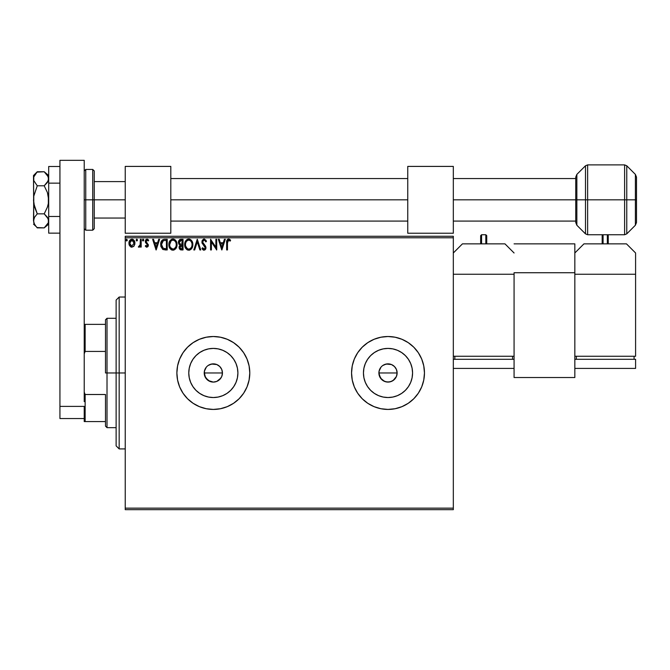 <?xml version="1.0" encoding="UTF-8"?>
<svg xmlns="http://www.w3.org/2000/svg" width="670" height="670" viewBox="0 0 670 670"><rect width="100%" height="100%" fill="white"/><g stroke="black" fill="none" stroke-linecap="round" stroke-linejoin="round"><path stroke-width="1" d="M208.069 365.535L211.553 364.036L216.82 364.555L219.777 366.524L221.753 369.488L222.448 372.972L221.753 376.456L222.448 372.972A9.112 9.112 0 0 1 213.336 382.084A9.112 9.112 0 0 1 204.224 372.972L205.757 378.031L209.844 381.389L213.328 382.084L216.82 381.397L219.777 379.421L221.753 376.473L220.581 378.508M382.738 365.535L386.23 364.036L391.498 364.555L394.454 366.524L396.431 369.488L397.126 372.972L396.422 376.473L397.126 372.972A9.112 9.112 0 0 1 388.005 382.084A9.112 9.112 0 0 1 378.893 372.972L380.434 378.031L384.513 381.389L388.005 382.084L391.489 381.397L394.446 379.421L396.029 377.302M237.9 372.972A24.564 24.564 0 0 1 213.336 397.536A24.564 24.564 0 0 1 188.773 372.972L189.25 368.182L190.648 363.576L192.918 359.329L195.967 355.603L199.694 352.554L203.94 350.284L208.546 348.886L213.336 348.408L218.127 348.886L222.733 350.284L226.979 352.554L230.706 355.603L233.755 359.329L236.024 363.576L237.423 368.182L237.9 372.972L237.423 377.763L236.024 382.369L233.755 386.615L230.706 390.342L226.979 393.391L222.733 395.66L218.127 397.059L213.336 397.536L208.546 397.059L203.94 395.66L199.694 393.391L195.967 390.342L192.918 386.615L190.648 382.369L189.25 377.763L188.773 372.972A24.564 24.564 0 0 1 213.336 348.408A24.564 24.564 0 0 1 237.9 372.972M412.569 372.972A24.564 24.564 0 0 1 388.005 397.536A24.564 24.564 0 0 1 363.45 372.972L363.919 368.182L365.317 363.576L367.587 359.329L370.644 355.603L374.363 352.554L378.609 350.284L383.215 348.886L388.005 348.408L392.804 348.886L397.411 350.284L401.657 352.554L405.375 355.603L408.432 359.329L410.702 363.576L412.1 368.182L412.569 372.972L412.1 377.763L410.702 382.369L408.432 386.615L405.375 390.342L401.657 393.391L397.411 395.66L392.804 397.059L388.005 397.536L383.215 397.059L378.609 395.66L374.363 393.391L370.644 390.342L367.587 386.615L365.317 382.369L363.919 377.763L363.45 372.972A24.564 24.564 0 0 1 388.005 348.408A24.564 24.564 0 0 1 412.569 372.972M423.767 380.066A36.456 36.456 0 0 0 424.462 372.981A36.456 36.456 0 0 1 388.005 409.429A36.456 36.456 0 0 1 351.557 372.972A36.456 36.456 0 0 0 352.253 380.058M421.698 386.892A36.456 36.456 0 0 0 423.758 380.108L424.462 372.972L423.758 365.862L421.69 359.019L418.323 352.722L413.784 347.194L408.264 342.663L401.958 339.296L395.124 337.219L388.005 336.516L380.895 337.219L374.061 339.296L367.755 342.663L362.236 347.194L357.696 352.722L354.329 359.019L352.253 365.862L351.557 372.972L352.253 380.083A36.456 36.456 0 0 0 354.321 386.892M354.346 386.959A36.456 36.456 0 0 0 367.738 403.273M367.78 403.298A36.456 36.456 0 0 0 374.044 406.648M352.253 380.083L354.329 386.925L357.696 393.223L362.236 398.75L367.755 403.281L374.061 406.648A36.456 36.456 0 0 0 395.107 408.725M374.061 406.648L380.895 408.725L388.005 409.429L395.124 408.725A36.456 36.456 0 0 0 408.248 403.29M408.273 403.273A36.456 36.456 0 0 0 421.673 386.95M176.88 372.972A36.456 36.456 0 0 0 213.336 409.429A36.456 36.456 0 0 0 249.793 372.972A36.456 36.456 0 0 1 213.336 409.429A36.456 36.456 0 0 1 176.88 372.972L177.583 380.083L179.661 386.925L183.027 393.223L187.558 398.75L193.086 403.281L199.384 406.648L206.226 408.725L213.336 409.429L220.447 408.725L227.289 406.648L233.587 403.281L239.115 398.75L243.646 393.223L247.012 386.925L249.089 380.083L249.793 372.972L249.089 365.862L247.012 359.019L243.646 352.722L239.115 347.194L233.587 342.663L227.289 339.296L220.447 337.219L213.336 336.516L206.226 337.219L199.384 339.296L193.086 342.663L187.558 347.194L183.027 352.722L179.661 359.019L177.583 365.862L176.88 372.972A36.456 36.456 0 0 1 213.336 336.516A36.456 36.456 0 0 1 249.793 372.972A36.456 36.456 0 0 0 213.336 336.516A36.456 36.456 0 0 0 176.88 372.972M213.328 382.084L208.27 380.552L204.919 376.456L204.4 371.197L206.31 367.168M206.896 379.413L205.556 377.713M209.852 381.389L207.985 380.351M220.916 378.039L216.82 381.389L213.336 382.084L211.192 381.833M215.103 381.908L214.467 382.017M218.395 380.552L217.583 381.037M221.753 376.481L221.351 377.302M222.272 374.756L222.046 375.661M384.513 381.389L381.557 379.413L379.069 374.748L379.069 371.197L380.987 367.16M379.589 376.456L379.279 375.585M396.431 376.456L393.072 380.552L389.789 381.908L386.23 381.908L382.654 380.351M388.005 382.084L385.861 381.833M389.772 381.917L389.136 382.017M393.072 380.552L391.263 381.49M395.585 378.039L394.161 379.689M396.942 374.756L396.715 375.661M125.24 509.669L453.322 509.669L125.24 509.669L125.24 237.791L453.322 237.791L453.322 508.153L125.24 508.153L125.24 509.669M134.126 245.932L134.879 242.481L133.238 239.542L130.6 239.542L129.092 241.803L129.36 245.304L131.261 247.13L133.707 246.443L134.921 243.177C134.938 240.966 133.941 239.634 131.915 239.173C129.896 239.634 128.9 240.966 128.925 243.177L129.712 245.932L131.915 247.213L134.126 245.932M140.373 239.307L141.186 239.307L140.373 239.307L140.114 245.12L138.33 246.954L139.435 247.088L140.373 245.932L140.373 247.079L141.186 247.079L141.186 239.307L141.186 247.079L141.186 239.307L140.373 239.307L140.248 244.584L138.33 246.954L138.95 247.213L140.373 245.932L140.373 247.079L141.186 247.079L140.373 247.079M146.856 247.213L148.045 246.535L148.397 244.868L146.294 242.121L146.161 240.94L147.099 240.128L148.221 240.949L148.69 240.228L147.006 239.173L145.909 239.659L145.298 241.024L145.549 242.624L147.584 245.027L147.149 246.158L145.758 245.446L145.281 246.108L146.37 247.113L148.413 245.178L146.094 241.376L147.099 240.128L148.221 240.949L148.69 240.228L147.006 239.173L145.281 241.418L145.549 242.624L147.4 244.508L146.805 246.259L145.758 245.446L145.281 246.108L146.856 247.213M164.518 239.316L162.517 239.868L161.353 241.317L160.725 243.553L160.917 246.543L162.76 249.382L167.224 249.944L167.224 239.307L164.753 239.307C161.914 239.692 160.557 241.426 160.683 244.491L163.086 249.558L167.224 249.944L167.224 239.307L167.224 249.944L164.971 249.927M180.908 239.307L183.036 239.307L179.845 239.542L178.748 240.731L178.404 242.331L178.806 243.964L180.079 245.044L179.141 246.669L179.443 248.863L180.515 249.809L183.036 249.944L183.036 239.307L183.036 249.944L183.036 239.307L180.908 239.307L178.404 242.331L180.079 245.044L179.083 247.305L181.536 249.944L183.036 249.944L181.536 249.944M194.694 249.944L193.806 249.944L197.214 239.307L193.806 249.944L194.694 249.944L197.281 241.878L199.869 249.944L200.757 249.944L197.349 239.307L200.757 249.944L197.349 239.307L193.806 249.944L194.694 249.944L197.281 241.878L199.869 249.944L200.757 249.944L199.869 249.944M215.891 239.307L215.891 247.222L210.573 239.307L210.573 249.944L211.393 249.944L211.393 242.012L216.703 249.944L216.703 239.307L215.891 239.307L216.703 239.307L215.891 239.307L215.891 247.222L210.573 239.307L210.573 249.944L211.393 249.944L211.393 242.012L216.703 249.944L216.703 239.307L216.536 249.944M227.473 242.867L228.21 240.228L230.195 241.083L230.606 240.262L228.604 239.039L226.87 240.404L226.653 249.944L227.473 249.944L227.473 242.867L228.612 240.128L230.195 241.083L230.606 240.262L228.604 239.039C226.979 239.592 226.326 240.832 226.653 242.766L226.653 249.944L227.473 249.944L227.473 242.867M395.124 408.725L401.958 406.648L408.264 403.281L413.784 398.75L418.323 393.223L421.69 386.925L423.758 380.083M224.4 239.307L225.296 239.307L221.887 249.944L225.296 239.307L224.4 239.307L223.311 242.716L220.321 242.716L219.232 239.307L218.345 239.307L221.753 249.944L225.296 239.307L224.4 239.307L223.311 242.716L220.321 242.716L219.232 239.307L218.345 239.307L221.753 249.944L218.345 239.307L219.232 239.307M206.486 241.359L205.816 241.903L206.486 241.359L204.09 239.039L202.164 240.446L201.988 242.892L205.112 247.59L204.861 248.687L204.048 249.123L202.625 247.758L201.98 248.411L202.776 249.617L204.861 249.977L205.916 248.168L205.514 246.116L202.683 242.205L203.043 240.714L203.873 240.153L204.752 240.321L205.816 241.903L206.486 241.359L204.534 239.09M192.851 244.575L191.863 240.949L190.556 239.575L188.747 239.039L186.938 239.584L185.649 240.974L184.669 244.634L185.657 248.302L186.98 249.692L188.814 250.212L191.637 248.637L192.851 244.584C192.893 241.552 191.52 239.701 188.747 239.039C185.975 239.726 184.619 241.594 184.669 244.634C184.619 247.699 186 249.558 188.814 250.212C191.561 249.491 192.91 247.615 192.851 244.575M177.039 244.575L176.503 241.786L175.465 240.195L173.882 239.173L171.989 239.173L169.393 241.828L169.083 246.543L171.168 249.692L173.94 250.069L176.084 248.243L177.039 244.575C177.081 241.552 175.708 239.701 172.935 239.039C170.163 239.726 168.806 241.594 168.857 244.634C168.806 247.699 170.188 249.558 173.002 250.212C175.749 249.491 177.098 247.615 177.039 244.575L176.981 245.53M158.698 239.307L159.594 239.307L156.185 249.944L159.594 239.307L158.698 239.307L157.609 242.716L154.619 242.716L153.53 239.307L152.643 239.307L156.051 249.944L159.594 239.307L158.698 239.307L157.609 242.716L154.619 242.716L153.53 239.307L152.643 239.307L156.051 249.944L152.643 239.307L153.53 239.307M143.179 239.182L143.782 240.061L143.095 240.949L142.417 240.061L143.095 239.173L143.74 239.751L142.802 239.257L142.584 240.647L143.254 240.924L143.774 240.212L142.844 240.882M136.906 239.182L137.509 240.061L136.831 239.173L136.144 240.061L136.831 240.949L136.144 240.061L136.831 239.173L137.501 239.902L136.538 239.257L136.311 240.647L136.982 240.924L137.501 240.212L136.672 240.924M126.68 239.182L127.283 240.061L126.605 239.173L125.935 240.212L126.454 240.924L127.116 240.647L127.283 240.061L126.605 240.949L127.283 240.061L126.605 240.949L125.927 240.061L126.605 240.949L125.927 240.061L126.605 239.173L125.927 240.061L126.605 239.173L127.283 240.061L126.898 240.865M453.322 236.276L125.24 236.276L125.24 508.153L453.322 508.153L453.322 509.669L453.322 237.791L125.24 237.791L125.24 236.276L453.322 236.276L453.322 237.791L453.322 236.276M395.585 367.914L394.454 366.532M393.072 365.393L391.674 364.631M220.916 367.914L219.777 366.532M218.403 365.393L217.005 364.631M204.4 371.197L204.224 372.972A9.112 9.112 0 0 1 213.336 363.86A9.112 9.112 0 0 1 222.448 372.972L221.753 369.48M239.115 347.194L233.587 342.663M227.289 339.296L226.108 338.827M206.226 337.219L199.384 339.296L193.086 342.663M187.558 398.75L193.086 403.281M199.384 406.648L200.799 407.201M220.447 408.725L227.289 406.648L233.587 403.281M351.557 372.972A36.456 36.456 0 0 1 388.005 336.516A36.456 36.456 0 0 1 424.462 372.972A36.456 36.456 0 0 0 423.767 365.879M423.758 365.837A36.456 36.456 0 0 0 421.698 359.053M421.673 358.994A36.456 36.456 0 0 0 408.273 342.672M408.248 342.655A36.456 36.456 0 0 0 395.132 337.219M395.107 337.219A36.456 36.456 0 0 0 374.069 339.288M374.044 339.296A36.456 36.456 0 0 0 367.78 342.646M367.738 342.672A36.456 36.456 0 0 0 354.346 358.986M354.321 359.053A36.456 36.456 0 0 0 352.261 365.828M352.253 365.887A36.456 36.456 0 0 0 351.557 372.947M424.462 372.972L424.286 369.396M357.696 352.722L356.524 354.597M412.1 368.182L410.702 363.576M383.215 348.886L378.609 350.284M363.919 377.763L365.317 382.369M392.804 397.059L397.411 395.66M379.069 371.197L378.893 372.972A9.112 9.112 0 0 1 388.005 363.86A9.112 9.112 0 0 1 397.126 372.972L396.431 369.48M391.498 364.555L388.014 363.86L384.521 364.555L386.23 364.036M388.005 363.86L389.789 364.036M396.95 371.197L397.126 372.972L378.893 372.972L397.126 372.972M381.565 379.413L380.434 378.039M379.069 374.748L378.893 372.972M237.423 368.182L236.024 363.576M208.546 348.886L203.94 350.284M189.25 377.763L190.648 382.369M218.127 397.059L222.733 395.66M216.829 364.555L213.336 363.86L209.852 364.555L211.561 364.036M213.336 363.86L215.112 364.036M222.272 371.197L222.448 372.972L204.224 372.972L222.448 372.972M204.919 376.456L204.224 372.972M380.434 367.905L379.589 369.488M384.521 364.555L382.947 365.393M205.765 367.905L204.919 369.488M209.852 364.555L208.27 365.393M227.473 249.944L226.653 249.944M226.661 242.255L226.678 241.753M226.686 241.686L226.87 240.404M226.77 240.84L228.604 239.039M228.905 239.064L229.735 239.424M230.053 239.676L230.606 240.262L230.195 241.083L228.403 240.153M230.195 241.083L228.612 240.128M228.018 239.131L227.507 239.416M221.82 247.381L220.673 243.805L222.959 243.805L221.82 247.381L220.673 243.805L222.959 243.805L221.82 247.381M211.393 249.944L210.573 249.944L210.757 239.307M205.816 240.053L206.109 240.547M204.467 240.178L205.548 241.317M202.675 241.77L204.015 240.136M202.667 241.929L203.228 243.436M203.345 243.604L202.935 242.976M201.98 248.411L202.625 247.758L201.98 248.411L204.04 250.212L205.933 247.733L204.291 244.667M205.832 246.887L205.916 247.314M205.933 247.523L205.933 247.95M205.916 248.16L205.832 248.587M205.824 248.603L205.489 249.382M203.672 250.17L203.203 249.969M202.683 249.516L202.34 249.039M203.789 249.089L202.625 247.758L204.291 249.098M205.062 248.243L203.915 249.114M205.12 247.774L204.827 246.711M204.09 239.039L201.846 241.912L203.613 245.346M202.156 243.361L201.988 242.9M202.164 240.446L203.621 239.098M203.395 240.371L203.831 240.17M192.834 245.053L192.801 245.522M192.792 245.538L192.717 246.041M191.896 248.243L192.483 246.954M192.374 247.264L192.164 247.749M190.607 249.642L191.637 248.637L188.814 250.212M187.851 250.086L187.324 249.877M184.87 246.443L184.727 245.605M184.727 243.679L184.803 243.168M185.037 242.264L185.196 241.837M187.29 239.383L186.227 240.22M187.809 239.173L188.27 239.073M188.99 239.048L189.685 239.165M190.657 239.642L191.587 240.555M191.98 241.133L192.307 241.778M192.399 242.012L192.625 242.682M192.776 243.461L192.834 244.106M189.292 250.178L189.752 250.069M188.58 240.136L188.781 240.128C190.983 240.681 192.072 242.163 192.03 244.584L191.997 243.838L192.03 244.584C192.081 247.021 191 248.536 188.781 249.123C186.545 248.562 185.448 247.062 185.489 244.634L185.489 244.634C185.439 242.18 186.536 240.681 188.781 240.128L189.937 240.404L188.781 240.128M190.372 240.681L191.302 241.753M191.252 241.677L191.913 243.319M191.62 246.845L190.958 247.967M187.332 248.662L185.674 246.158M188.396 249.098L187.667 248.855M185.674 243.101L186.093 241.971M189.309 249.064L189.744 248.913M189.886 248.846L189.158 249.089M191.427 247.255L190.221 248.654M191.989 245.354L191.855 246.116M180.573 249.826L181.017 249.91M180.238 249.701L179.133 247.908M179.409 248.796L179.141 246.644M179.116 244.383L178.806 243.964M178.413 242.54L178.413 242.054M178.438 241.786L178.739 240.739M178.79 240.639L180.364 239.366M179.845 239.542L179.392 239.852M179.552 243.512L179.359 241.535L179.217 242.331L181.285 240.404L182.215 240.404L182.215 244.357L180.506 244.232L181.805 244.357L180.506 244.232L179.267 242.808M181.218 248.846L179.903 247.289L179.979 247.9L179.903 247.289L181.805 245.446L181.042 245.513L182.215 245.446L182.215 248.855L180.674 248.738M180.096 246.334L180.389 245.882M180.171 240.572L180.666 240.438M180.255 248.436L179.979 247.9M181.805 245.446L182.215 248.855L181.369 248.855M176.913 246.007L176.981 245.538M176.352 247.741L176.671 246.945M176.344 247.766L176.093 248.235M172.039 250.086L171.512 249.877M169.058 246.443L168.915 245.605M169.083 242.724L168.991 243.168M169.225 242.264L169.393 241.82M169.837 240.966L170.406 240.228M169.837 240.974L171.478 239.383M171.997 239.173L172.458 239.073M173.413 239.073L173.873 239.165M174.845 239.642L175.465 240.195M176.168 241.133L176.495 241.786M176.587 242.012L176.813 242.691M169.862 243.101L169.678 244.634C169.627 242.18 170.724 240.681 172.969 240.128L172.969 240.128C175.172 240.681 176.26 242.163 176.218 244.584C176.269 247.021 175.188 248.536 172.969 249.123L170.456 247.565L172.969 249.123C170.733 248.562 169.636 247.062 169.678 244.634L171.076 240.915L170.28 241.971M173.153 240.136L173.714 240.237M176.218 244.584L176.185 243.838L176.218 244.584M176.101 243.319L176.177 243.821M174.56 240.681L175.49 241.753M173.496 249.064L173.932 248.913M174.074 248.846L173.346 249.089M175.808 246.845L174.409 248.654M176.177 245.354L176.042 246.116M160.909 246.518L160.741 245.547M160.691 244.014L160.725 243.57M161.353 241.317L161.847 240.522M163.815 239.383L164.284 239.324M163.245 248.419L161.504 244.491L163.338 240.672L166.403 240.404L166.403 248.855L162.885 248.176M161.989 242.054L162.76 241.041M165.272 248.838L164.678 248.804M161.504 244.491L161.612 243.218L161.504 244.491M161.596 245.689L161.52 245.094M161.905 246.811L161.721 246.275M162.199 247.372L161.922 246.845M162.257 241.602L161.772 242.599M156.118 247.381L154.971 243.805L157.257 243.805L156.118 247.381L154.971 243.805L157.257 243.805L156.118 247.381M145.281 246.108L145.758 245.446L146.805 246.259L147.4 245.898M146.722 246.259L147.593 245.22L147.233 244.282M147.584 245.396L145.281 241.418M147.593 245.22L146.579 243.713M145.65 240.002L146.244 239.383M147.417 239.224L148.371 239.81M148.69 240.228L148.003 240.647M148.221 240.949L146.881 240.153M146.663 240.245L146.294 242.121L148.397 244.868M146.094 241.376L146.395 242.264M143.02 239.182L142.417 240.061L143.095 240.949M138.782 247.197L138.33 246.954L139.218 246.242M138.95 247.213L138.33 246.954L138.95 247.213M140.114 245.111L140.29 244.257M140.248 244.584L140.373 241.92M131.253 247.13L130.717 246.903M129.352 245.287L129.126 244.684M129.101 244.6L128.967 243.897M129.092 241.803L129.377 241.033L129.092 241.803M132.283 239.198L133.087 239.458M134.184 240.53L134.519 241.15M134.636 241.46L134.913 242.825M134.879 243.888L134.737 244.6M134.193 240.538L133.238 239.542M129.863 242.138L129.737 243.168L131.923 240.128L134.101 243.168L131.663 246.242L129.737 243.168L130.39 240.966L131.923 240.128L130.742 240.589M131.404 246.175L130.223 245.103M129.863 244.198L129.771 243.696M181.285 240.404L182.215 240.404L181.805 244.357M175.8 242.347L176.042 243.068M170.456 247.565L169.862 246.158M165.523 240.404L166.403 240.404L166.403 248.855L165.867 248.855M162.994 248.26L162.358 247.624M132.895 240.429L133.983 242.138M119.168 372.972L116.128 372.972L116.128 445.877L116.128 300.068L116.128 372.972L119.168 372.972L119.168 448.917L119.168 372.972L125.24 372.972L119.168 372.972L119.168 297.028L119.168 372.972M84.227 324.364L105.492 324.364L105.492 372.972L107.016 372.972L107.016 318.292L107.016 372.972L116.128 372.972L107.016 372.972L107.016 427.653L107.016 372.972L105.492 372.972L105.492 319.808L105.492 324.364L84.227 324.364L84.227 353.802L85.14 351.44L105.492 351.44L85.14 351.44L85.14 324.364L85.14 351.44L84.227 353.802L84.227 344.313M84.227 392.143L85.14 394.504L85.14 421.581L84.227 421.581L84.227 418.541L84.227 421.581L85.14 421.581L85.14 394.504L105.492 394.504L105.492 426.137L105.492 394.504L85.14 394.504L84.227 392.143L84.227 160.331L84.227 401.632M85.14 421.581L105.492 421.581L85.14 421.581M44.823 172.282L47.403 175.105L48.692 178.773L48.357 176.922L48.357 180.624L44.212 185.791L47.403 192.508L48.357 196.109L48.349 203.529L47.403 207.131L44.212 213.847L37.26 213.847L34.555 207.047L33.5 199.819L33.768 203.454L33.768 196.184L37.26 185.791L33.776 180.615L33.768 176.955L37.26 171.755L44.212 171.755L36.909 172.115M47.922 181.595L48.349 180.632L47.922 181.595M33.776 176.93L37.26 171.755L35.745 173.43M48.692 178.773L47.403 182.433L44.212 185.791L37.26 185.791L44.212 185.791L47.403 192.508L48.692 199.819L48.349 203.529L47.403 207.131L44.212 213.847L48.349 218.998L48.357 222.716L44.212 227.884L37.26 227.884L34.555 224.492L33.5 220.866L34.547 217.264L37.26 213.847L44.212 213.847L47.403 217.197L48.692 220.866L48.357 219.015L48.357 222.716L46.004 226.217M33.5 220.765L34.547 217.264L37.26 213.847L33.776 203.487L33.5 175.515L33.768 222.683M36.925 227.54L44.212 227.884L45.987 226.234M48.692 175.515L44.212 171.755L48.34 176.888M47.788 175.716L47.403 175.113M33.5 224.123L35.77 226.242M34.187 223.772L34.547 224.467M35.745 226.209L33.776 222.708M33.768 176.955L33.768 180.59L37.26 185.791L33.768 196.184L33.5 220.866M59.932 233.143L48.692 233.143L48.692 216.477L59.932 216.477L48.692 216.477L48.692 183.153L59.932 183.153L48.692 183.153L48.692 166.495L59.932 166.495L48.692 166.495L48.692 233.143L59.932 233.143M59.932 418.541L59.932 160.331L84.227 160.331L59.932 160.331L59.932 406.389L84.227 406.389L59.932 406.389L59.932 418.541L84.227 418.541L84.227 406.389L84.227 418.541L59.932 418.541M92.736 199.819L92.736 169.443L92.736 199.819L94.252 199.819L94.252 170.959L94.252 228.679L92.736 230.195L92.736 169.443L94.252 170.959L94.252 199.819L85.752 199.819L85.752 169.443L85.752 199.819L92.736 199.819L92.736 230.195L92.736 199.819M84.227 170.959L85.752 169.443L85.752 199.819L84.227 199.819L85.752 199.819L85.752 230.195L92.736 230.195M85.752 199.819L85.752 230.195L85.752 199.819M94.252 199.819L94.252 228.679L94.252 199.819L125.24 199.819L94.252 199.819M170.808 199.819L407.754 199.819L170.808 199.819M453.322 199.819L575.748 199.819L453.322 199.819M125.24 166.403L170.808 166.403L170.808 233.235L125.24 233.235L170.808 233.235L170.808 166.403L125.24 166.403L125.24 233.235L125.24 166.403M407.754 166.403L453.322 166.403L453.322 233.235L407.754 233.235L453.322 233.235L453.322 166.403L407.754 166.403L407.754 233.235L407.754 166.403M453.322 356.264L514.074 356.264L453.322 356.264M504.962 243.863L462.434 243.863L504.962 243.863L514.074 252.984L504.962 243.863M453.322 274.248L514.074 274.248L514.074 356.264L514.074 274.248L453.322 274.248M453.322 252.984L462.434 243.863L453.322 252.984M512.558 356.264L512.558 359.304L512.558 356.264M454.838 359.304L454.838 356.264L454.838 359.304M514.074 359.304L514.074 368.416L453.322 368.416L514.074 368.416L514.074 359.304L453.322 359.304L514.074 359.304M480.658 235.664L480.658 243.863L480.658 235.664L481.571 234.751L481.571 243.863L481.571 234.751L485.825 234.751L485.825 243.863L485.825 234.751L486.738 235.664L486.738 243.863L486.738 235.664M574.835 377.528L514.074 377.528L514.074 272.724L574.835 272.724L574.835 377.528L574.835 243.863L514.074 243.863L574.835 243.863L574.835 272.724L514.074 272.724L514.074 377.528L574.835 377.528M574.835 356.264L635.587 356.264L574.835 356.264L574.835 274.248L635.587 274.248L635.587 356.264L635.587 274.248L574.835 274.248L574.835 356.264M626.475 243.863L583.947 243.863L626.475 243.863L635.587 252.984L635.587 274.248L635.587 252.984L626.475 243.863M574.835 252.984L583.947 243.863L574.835 252.984M634.071 356.264L634.071 359.304L634.071 356.264M576.351 359.304L576.351 356.264L576.351 359.304M635.587 359.304L635.587 368.416L574.835 368.416L574.835 359.304L635.587 359.304L635.587 368.416L574.835 368.416L574.835 359.304L635.587 359.304M602.171 235.664L602.171 243.863L602.171 235.664L603.084 234.751L603.084 243.863L603.084 234.751L607.338 234.751L607.338 243.863L607.338 234.751L608.251 235.664L608.251 243.863L608.251 235.664M626.76 233.864L624.607 234.751L624.607 164.887L626.76 165.775L626.76 233.864L635.386 225.237L636.5 222.549L636.5 199.819L636.5 222.549L636.5 199.819L626.76 199.819L626.76 233.864L626.76 199.819L624.607 199.819L624.607 234.751L624.607 199.819L587.632 199.819L587.632 234.751L587.632 199.819L585.488 199.819L585.488 233.864L585.488 199.819L576.853 199.819L576.853 225.237L576.853 199.819L575.748 199.819L575.748 222.549L575.748 177.089L576.853 174.401L576.853 225.237L575.748 222.549L575.748 199.819L585.488 199.819L585.488 165.775L576.853 174.401M624.607 164.887L587.632 164.887L587.632 199.819L635.386 199.819L635.386 225.237L635.386 174.401L636.5 177.089L636.5 199.819L636.5 177.089L636.5 199.819L635.386 199.819L635.386 174.401L635.386 225.237M585.488 233.864L585.488 199.819L587.632 199.819L587.632 234.751L585.488 233.864L576.853 225.237M576.853 199.819L576.853 174.401L576.853 199.819M575.748 199.819L575.748 177.089L575.748 199.819M587.632 199.819L587.632 164.887L587.632 199.819M585.488 199.819L585.488 165.775L585.488 199.819M624.607 199.819L624.607 164.887L624.607 199.819M626.76 199.819L626.76 165.775L626.76 199.819M125.24 448.917L119.168 448.917L116.128 445.877M125.24 297.028L119.168 297.028L116.128 300.068M105.492 319.808L107.016 318.292L116.128 318.292M116.128 427.653L107.016 427.653L105.492 426.137M48.692 224.123L44.212 227.884M33.5 175.515L37.26 171.755M85.752 169.443L92.736 169.443M85.752 230.195L84.227 228.679M125.24 181.595L94.252 181.595M575.748 178.555L453.322 178.555M407.754 178.555L170.808 178.555M170.808 221.083L407.754 221.083M453.322 221.083L575.748 221.083M125.24 218.043L94.252 218.043M624.607 234.751L587.632 234.751M626.76 165.775L635.386 174.401M587.632 164.887L585.488 165.775"/></g></svg>
